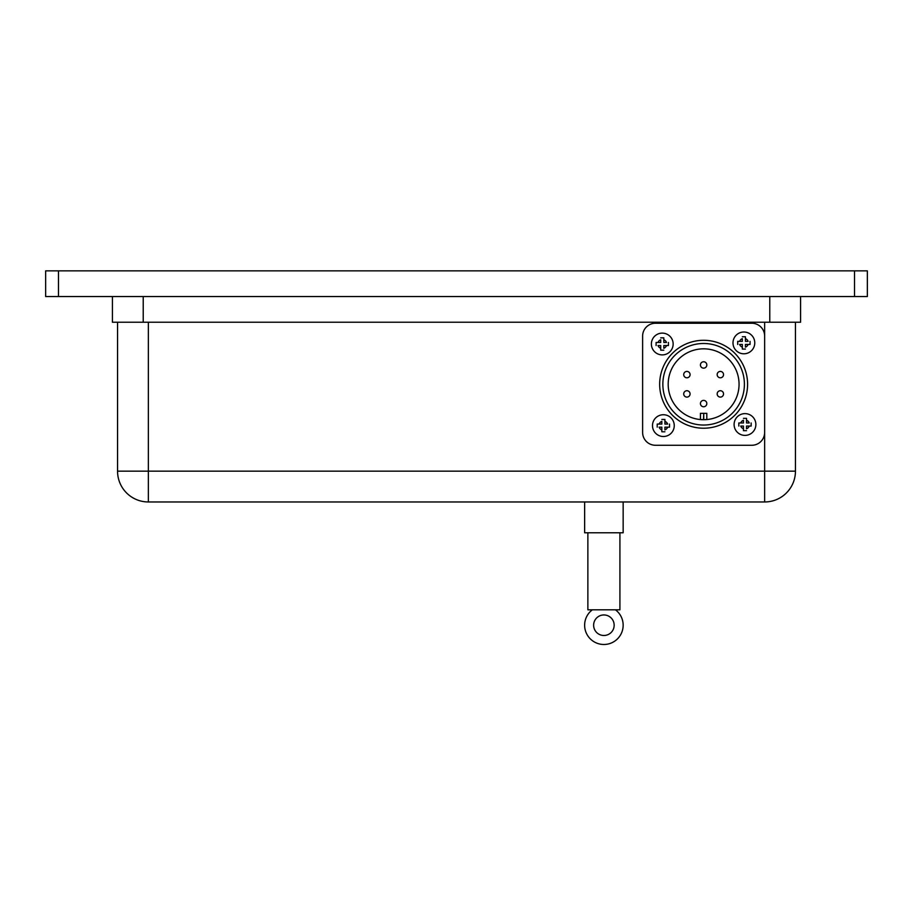 <?xml version="1.0" encoding="UTF-8"?>
<svg xmlns="http://www.w3.org/2000/svg" width="913" height="913" viewBox="0 0 913 913"><rect width="100%" height="100%" fill="white"/><g stroke="black" fill="none" stroke-linecap="round" stroke-linejoin="round"><path stroke-width="1.37" d="M615.453 609.816A19.253 19.253 0 0 1 618.135 638.187A19.253 19.253 0 0 1 589.65 638.187A19.253 19.253 0 0 1 592.343 609.816M603.892 614.951A10.271 10.271 0 0 1 612.783 630.358A10.271 10.271 0 0 1 595.002 630.358A10.271 10.271 0 0 1 603.892 614.951M587.869 532.781L587.869 609.816L619.916 609.816L619.916 532.781M584.64 501.967L584.64 532.781L623.157 532.781L623.157 501.967M148.363 501.967L764.638 501.967A30.814 30.814 0 0 0 795.451 471.154A30.814 30.814 0 0 1 764.638 501.967L764.638 471.154L148.363 471.154L148.363 501.967A30.814 30.814 0 0 1 117.549 471.154L117.549 322.221M795.451 322.221L795.451 471.154L795.451 322.221M58.489 270.864L45.65 270.864L45.65 296.542L58.489 296.542L58.489 270.864L854.511 270.864L854.511 296.542L867.35 296.542L867.35 270.864L854.511 270.864M58.489 296.542L854.511 296.542M112.413 322.221L112.413 296.542L112.413 322.221L800.587 322.221L800.587 296.542L800.587 322.221M642.615 432.431L642.615 336.087A12.839 12.839 0 0 1 655.454 323.248L751.798 323.248A12.839 12.839 0 0 1 764.638 336.087L764.638 432.431A12.839 12.839 0 0 1 751.798 445.27L655.454 445.27A12.839 12.839 0 0 1 642.615 432.431M662.849 384.259A40.777 40.777 0 0 1 724.009 348.949A40.777 40.777 0 0 1 724.009 419.581A40.777 40.777 0 0 1 662.849 384.259M668.19 384.259A35.436 35.436 0 0 1 702.565 348.846A35.436 35.436 0 0 1 738.994 382.136A35.436 35.436 0 0 1 706.81 419.558A35.436 35.436 0 0 1 668.19 384.259M740.74 422.97L743.444 422.97L743.444 420.265A4.519 4.519 0 0 0 740.74 422.97L738.822 422.97L740.74 422.97M743.444 426.051L740.74 426.051A4.519 4.519 0 0 0 743.444 428.768L743.444 426.051M746.526 426.051L746.526 428.768A4.519 4.519 0 0 0 749.231 426.051L746.526 426.051M746.526 420.265L746.526 422.97L749.231 422.97A4.519 4.519 0 0 0 746.526 420.265L746.526 418.348L746.526 420.265M743.444 428.768L743.444 430.674L743.444 428.768M749.231 426.051L751.148 426.051L749.231 426.051M746.526 430.674L743.444 430.674M738.822 426.051L738.822 422.97M751.148 422.97L751.148 426.051M743.444 418.348L746.526 418.348M742.337 347.157L742.337 344.441L739.633 344.441A4.519 4.519 0 0 0 742.337 347.157L742.337 349.063L742.337 347.157M745.419 344.441L745.419 347.157A4.519 4.519 0 0 0 748.124 344.441L745.419 344.441M745.419 341.359L748.124 341.359A4.519 4.519 0 0 0 745.419 338.655L745.419 341.359M739.633 341.359L742.337 341.359L742.337 338.655A4.519 4.519 0 0 0 739.633 341.359L737.715 341.359L739.633 341.359M666.513 345.548L663.808 345.548L663.808 348.264A4.519 4.519 0 0 0 666.513 345.548L668.43 345.548L666.513 345.548M663.808 342.466L666.513 342.466A4.519 4.519 0 0 0 663.808 339.762L663.808 342.466M660.727 342.466L660.727 339.762A4.519 4.519 0 0 0 658.022 342.466L660.727 342.466M660.727 348.264L660.727 345.548L658.022 345.548A4.519 4.519 0 0 0 660.727 348.264L660.727 350.17L660.727 348.264M664.915 421.372L664.915 424.077L667.62 424.077A4.519 4.519 0 0 0 664.915 421.372L664.915 419.455L664.915 421.372M661.834 424.077L661.834 421.372A4.519 4.519 0 0 0 659.129 424.077L661.834 424.077M661.834 427.158L659.129 427.158A4.519 4.519 0 0 0 661.834 429.875L661.834 427.158M667.62 427.158L664.915 427.158L664.915 429.875A4.519 4.519 0 0 0 667.62 427.158L669.537 427.158L667.62 427.158M748.124 344.441L750.041 344.441L748.124 344.441M745.419 338.655L745.419 336.737L745.419 338.655M750.041 341.359L750.041 344.441M745.419 349.063L742.337 349.063M742.337 336.737L745.419 336.737M737.715 344.441L737.715 341.359M663.808 339.762L663.808 337.844L663.808 339.762M658.022 342.466L656.105 342.466L658.022 342.466M660.727 337.844L663.808 337.844M668.43 342.466L668.43 345.548M656.105 345.548L656.105 342.466M663.808 350.17L660.727 350.17M659.129 424.077L657.212 424.077L659.129 424.077M661.834 429.875L661.834 431.781L661.834 429.875M657.212 427.158L657.212 424.077M661.834 419.455L664.915 419.455M664.915 431.781L661.834 431.781M669.537 424.077L669.537 427.158M706.81 413.327L703.729 413.327L703.729 419.695L706.81 419.558L706.81 413.327M703.524 413.327L700.442 413.327L700.442 419.558L703.524 419.695L703.729 413.327M720.346 390.73A3.184 3.184 0 0 0 717.595 395.512A3.184 3.184 0 0 0 723.107 395.512A3.184 3.184 0 0 0 720.346 390.73M720.346 371.42A3.184 3.184 0 0 0 717.595 376.202A3.184 3.184 0 0 0 723.107 376.202A3.184 3.184 0 0 0 720.346 371.42M703.626 361.765A3.184 3.184 0 0 0 700.864 366.547A3.184 3.184 0 0 0 706.388 366.547A3.184 3.184 0 0 0 703.626 361.765M686.907 371.42A3.184 3.184 0 0 0 684.145 376.202A3.184 3.184 0 0 0 689.657 376.202A3.184 3.184 0 0 0 686.907 371.42M686.907 390.73A3.184 3.184 0 0 0 684.145 395.512A3.184 3.184 0 0 0 689.657 395.512A3.184 3.184 0 0 0 686.907 390.73M703.626 400.385A3.184 3.184 0 0 0 700.864 405.167A3.184 3.184 0 0 0 706.388 405.167A3.184 3.184 0 0 0 703.626 400.385M663.374 414.73A10.888 10.888 0 0 0 653.948 431.062A10.888 10.888 0 0 0 672.801 431.062A10.888 10.888 0 0 0 663.374 414.73M662.267 333.119A10.888 10.888 0 0 0 652.841 349.451A10.888 10.888 0 0 0 671.694 349.451A10.888 10.888 0 0 0 662.267 333.119M743.878 332.012A10.888 10.888 0 0 0 732.991 342.9A10.888 10.888 0 0 0 743.878 353.788A10.888 10.888 0 0 0 754.766 342.9A10.888 10.888 0 0 0 743.878 332.012M744.985 413.623A10.888 10.888 0 0 0 735.558 429.955A10.888 10.888 0 0 0 754.412 429.955A10.888 10.888 0 0 0 744.985 413.623M659.665 384.259A43.961 43.961 0 0 0 725.607 422.331A43.961 43.961 0 0 0 725.607 346.187A43.961 43.961 0 0 0 659.665 384.259M795.451 471.154L764.638 471.154L764.638 432.431M148.363 322.221L148.363 471.154L117.549 471.154M764.638 322.221L764.638 336.087M143.227 296.542L143.227 322.221M769.773 296.542L769.773 322.221"/></g></svg>
